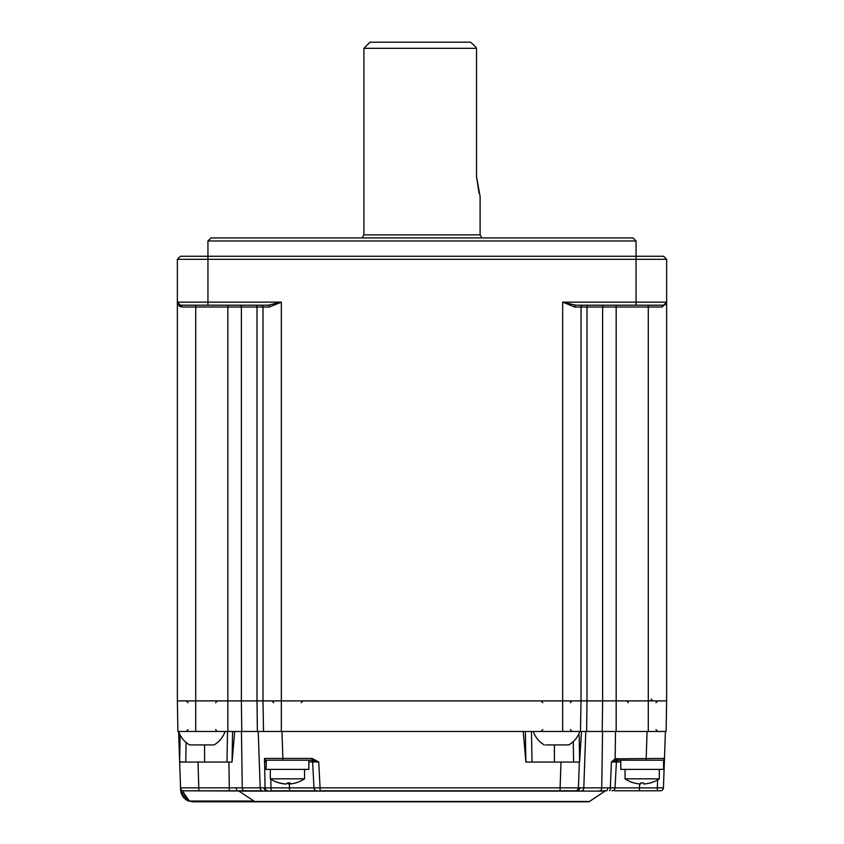 <?xml version="1.0" encoding="UTF-8"?>
<svg xmlns="http://www.w3.org/2000/svg" width="844" height="844" viewBox="0 0 844 844"><rect width="100%" height="100%" fill="white"/><g stroke="black" fill="none" stroke-linecap="round" stroke-linejoin="round"><path stroke-width="1.27" d="M480.099 234.854L480.099 196.494L476.533 176.755L476.533 48.319L363.901 48.319L363.901 234.854L480.099 234.854L481.871 237.913M476.533 176.755L479.012 193.118M363.901 48.319L370.01 42.2L470.635 42.2L475.678 46.937L470.635 42.2M476.533 48.319L475.678 46.937L476.533 48.319M177.367 700.889L177.894 731.463L177.367 700.889L195.713 700.889L177.367 700.889L177.367 259.319L180.416 256.26L636.059 256.26L636.059 259.319L207.94 259.319L207.94 305.19L268.16 305.19L281.337 302.131L281.337 700.889L262.99 700.889L562.663 700.889L562.663 302.131L636.059 302.131L636.059 259.319L666.633 259.319L666.633 700.889L648.287 700.889L666.633 700.889L666.106 731.463L580.482 731.463L581.01 700.889L562.663 700.889L648.287 700.889L648.287 307.016L616.173 307.016L616.173 700.889L602.627 700.889L602.627 307.016L586.991 307.016L586.991 700.889L581.01 700.889L581.01 307.016L574.648 307.016L562.663 302.131L575.84 305.19A1.836 1.203 -90 0 0 574.648 307.016M257.367 731.463L257.009 700.889L227.827 700.889L241.373 700.889L241.764 731.463L263.518 731.463L262.99 700.889L257.009 700.889L262.99 700.889L262.99 307.016L241.373 307.016L241.373 700.889L257.009 700.889L257.009 307.016A1.836 1.234 -90 0 0 255.774 305.19M195.713 731.463L195.713 700.889L227.827 700.889L227.827 307.016L195.713 307.016L195.713 700.889L227.827 700.889L227.827 731.463L177.894 731.463M663.584 256.26L666.633 259.319L663.584 256.26L636.059 256.26L636.059 240.973L633 237.913L211 237.913L207.94 240.973L207.94 259.319L177.367 259.319M178.949 305.876L180.352 306.752M181.808 307.016L177.367 302.131L180.416 305.19L177.578 303.26A3.059 3.059 0 0 0 180.416 305.19A1.836 1.393 -90 0 1 181.808 307.016L195.713 307.016L195.713 305.19L207.94 305.19L180.416 305.19A3.059 3.059 0 0 1 177.367 302.131L281.337 302.131L269.352 307.016L262.99 307.016A1.836 1.836 0 0 0 261.155 305.19A1.836 1.836 0 0 1 262.99 307.016M666.422 303.26L663.584 305.19L666.633 302.131L662.192 307.016L648.287 307.016L648.287 305.19L663.584 305.19L648.287 305.19M636.059 305.19L636.059 302.131L666.633 302.131A3.059 3.059 0 0 1 663.584 305.19L575.84 305.19M636.059 240.973L207.94 240.973M268.16 305.19A1.836 1.203 -90 0 1 269.352 307.016M582.845 305.19A1.836 1.836 0 0 0 581.01 307.016L586.991 307.016A1.836 1.234 -90 0 1 588.226 305.19M663.584 305.19A1.836 1.393 -90 0 0 662.192 307.016M281.337 731.463L281.337 700.889L562.663 700.889L562.663 731.463L263.518 731.463M586.633 731.463L586.991 700.889L602.627 700.889L602.236 731.463M616.173 731.463L616.173 700.889L648.287 700.889L648.287 731.463M241.764 731.463L227.827 731.463M562.663 731.463L580.482 731.463M300.053 801.8L192.896 801.8M188.518 800.988A12.227 12.227 0 0 1 180.7 790.554M545.783 744.925L568.782 744.925A24.508 24.508 0 0 0 579.796 731.463M225.063 731.463A24.508 24.508 0 0 1 214.059 744.925L189.594 744.925A24.508 24.508 0 0 1 178.59 731.463L179.656 761.858L185.764 762.048L186.113 742.488M194.647 744.925L193.002 744.925M290.114 778.822L270.323 778.822A30.584 30.584 0 0 0 279.132 782.915A27.894 3.334 -49.8 0 0 279.554 782.905A30.458 29.804 48.2 0 0 286.19 783.992A30.458 4.695 -82 0 0 287.371 782.905A27.894 21.174 10.6 0 0 288.732 782.937A27.894 21.174 10.6 0 0 290.083 782.905A30.458 4.695 82 0 1 289.186 783.992A30.458 29.804 48.2 0 0 295.769 782.905A27.894 3.334 49.8 0 1 295.769 782.915A27.894 3.334 49.8 0 1 295.759 782.915A30.584 30.584 0 0 0 304.578 778.822L290.114 778.822M285.715 783.96L285.715 783.992A30.458 29.804 -48.2 0 1 279.121 782.905A27.894 3.334 -49.8 0 0 279.132 782.915M289.017 782.937L289.186 783.992A30.458 29.804 -48.2 0 1 288.711 783.992A30.458 4.695 82 0 1 287.53 782.915M288.711 783.992L288.595 782.937M266.303 760.212L308.851 760.212L308.851 769.39L266.039 769.39L266.303 760.212M615.793 760.423L615.128 758.84L611.436 761.974L610.328 787.842L601.74 787.842A3.059 2.163 -90 0 1 599.578 790.796L606.034 790.796A1.836 1.836 0 0 0 605.011 791.102L238.989 791.102A1.836 1.836 0 0 0 237.966 790.796M246.153 790.796L262.357 790.796A3.059 2.163 -90 0 1 260.195 787.842L258.222 731.463M585.778 731.463L583.805 787.842L579.828 787.853A3.059 2.827 -90 0 1 577.011 790.796L575.376 790.796A3.059 3.059 0 0 0 578.435 787.842L560.099 787.842L560.099 790.796L575.376 790.796L320.087 790.796L320.087 787.842L313.979 787.895A3.059 3.059 0 0 0 317.027 790.796L271.04 790.796L270.818 779.139M589.428 801.494A1.836 1.836 0 0 1 588.405 801.8L255.595 801.8A1.836 1.836 0 0 1 254.571 801.494L589.428 801.494L605.011 791.102M229.547 731.463L232.575 731.463L232.037 762.048L234.727 731.463M241.447 731.463L242.26 787.842L229.294 787.842L228.924 762.048L179.656 762.048L180.553 787.842L229.294 787.842L229.294 790.796L237.48 790.796A3.059 1.171 -90 0 1 236.309 787.853M226.983 762.048L227.511 731.463L226.983 762.048L232.037 762.048L228.924 762.048M265.849 760.423A1.836 1.699 178 0 1 264.552 758.861L265.037 787.842L242.26 787.842A3.059 2.163 90 0 0 244.422 790.796L237.48 790.796M300.095 801.8L192.854 801.8L188.254 800.903A3.059 2.521 -67.9 0 0 189.404 801.03L183.686 792.854A3.059 2.965 178 0 1 180.627 789.995L180.553 787.842A3.059 3.059 0 0 0 183.612 790.796L229.294 790.796M185.764 762.048L196.937 762.048M244.422 790.796L262.357 790.796M572.96 790.796L575.998 790.796M615.519 731.463L615.128 758.84L664.471 758.418L663.447 787.842L657.339 787.895L657.339 790.796L660.388 790.796L614.706 790.796M180.553 787.842L179.593 760.212L180.553 787.842M266.039 761.942L264.299 761.974L266.377 760.212A1.836 1.836 0 0 1 264.541 758.439L282.877 758.439L281.938 731.463M266.377 760.212L282.877 760.212L282.877 758.439L312.111 758.439L318.726 761.984L312.618 761.953L313.979 787.895L265.037 787.842A3.059 2.965 -90 0 0 268.002 790.796M573.276 741.602L573.582 762.048L579.332 762.048L525.896 762.048L523.206 731.463M532.005 762.048L531.477 731.463M573.582 762.048L560.996 762.048L560.099 787.842L320.087 787.842L318.726 761.984L312.111 760.212L312.111 758.439M617.186 758.418L617.186 760.212L662.614 760.212A1.857 1.857 0 0 0 664.471 758.418L665.41 731.463M579.828 787.853L578.435 787.842L579.332 762.048M609.6 790.796A3.059 0.728 -90 0 0 610.328 787.842L615.033 787.895L616.394 761.953L611.436 761.974L617.186 760.212M611.984 790.796A3.059 3.059 93 0 0 615.033 787.895L639.467 787.895L639.467 790.796M660.388 790.796A3.059 3.059 0 0 0 663.447 787.842M606.519 790.796A3.059 1.171 -90 0 0 607.691 787.853L607.712 787.853M179.656 761.858L180.12 735.071L179.656 761.858M188.254 800.903L180.848 791.915L180.627 789.995L180.859 791.915M282.877 760.212L312.111 760.212M525.358 731.463L525.896 762.048M581.505 731.463L579.606 761.858L579.206 735.377M663.859 759.737L663.078 760.159M664.038 759.547L663.584 760.919M308.851 761.91L312.618 761.953A1.836 1.836 0 0 0 310.782 760.212M616.394 761.953A1.836 1.836 0 0 1 618.23 760.212L616.394 761.953L620.773 761.91M192.854 801.8L189.404 801.03L253.875 801.03M310.761 760.212L308.851 760.212M620.773 760.212L620.773 769.39L663.584 769.39L663.584 760.212L618.23 760.212M650.407 782.937A30.584 30.584 0 0 0 659.301 778.822L625.045 778.822A30.584 30.584 0 0 0 633.939 782.937L633.96 782.905A30.458 30.173 -1.3 0 0 640.649 783.992A30.458 30.173 1.3 0 1 640.649 783.992L640.775 782.905A27.894 21.427 -0.2 0 0 642.147 782.937A27.894 21.427 -0.2 0 0 643.518 782.905L643.698 783.992A30.458 30.173 -1.3 0 0 650.376 782.905L650.407 782.937A30.458 30.173 1.3 0 1 643.698 783.992M642.2 782.937A27.894 21.427 0.2 0 1 642.178 782.937A27.894 21.427 0.2 0 0 643.518 782.915M640.828 782.915L640.659 783.992M616.173 305.19L616.173 307.016L602.627 307.016A1.836 1.35 -90 0 1 603.987 305.19M240.012 305.19A1.836 1.35 -90 0 1 241.373 307.016L227.827 307.016L227.827 305.19M177.367 302.141L177.367 302.131A3.059 3.059 0 0 0 180.416 305.19M197.992 762.048L198.889 790.796M204.575 762.048L204.575 744.925M554.413 744.925L554.413 762.048M581.643 790.796A3.059 2.163 -90 0 0 583.805 787.842L601.74 787.842L602.553 731.463M646.135 760.212L647.074 731.463M266.989 790.796A3.059 2.827 -90 0 1 264.172 787.853M289.545 790.796L289.344 783.981M657.613 779.877L657.339 787.895L639.467 787.895L639.678 783.928M238.789 790.986L183.612 790.796M180.563 788.127A3.059 2.965 -2 0 0 183.623 790.986L183.686 792.854M363.901 234.854L362.129 237.913M188.064 702.725L186.229 700.889M188.064 729.627L186.229 731.463M273.688 702.725L271.852 700.889M628.411 702.725L626.575 700.889M542.787 702.725L540.951 700.889M651.04 699.054L652.876 700.889M542.787 729.627L540.951 731.463M570.312 702.725L572.148 700.889M570.312 729.627L572.148 731.463M655.936 729.627L657.771 731.463M655.936 702.725L657.771 700.889M301.213 702.725L303.049 700.889M215.589 729.627L217.425 731.463M215.589 702.725L217.425 700.889M533.313 731.463A24.508 24.508 0 0 0 544.317 744.925M304.578 769.39L304.578 778.822M270.323 769.39L270.323 778.822M254.571 801.494L238.989 791.102M664.165 759.389L664.471 758.418M625.045 769.39L625.045 778.822M659.301 769.39L659.301 778.822"/></g></svg>
